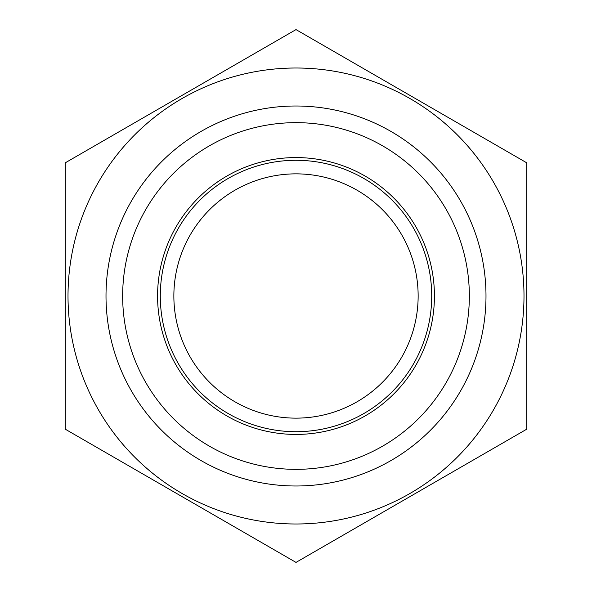 <?xml version="1.0" encoding="UTF-8"?>
<svg xmlns="http://www.w3.org/2000/svg" width="592" height="592" viewBox="0 0 592 592"><rect width="100%" height="100%" fill="white"/><g stroke="black" fill="none" stroke-linecap="round" stroke-linejoin="round"><path stroke-width="0.89" d="M160.291 296A135.709 135.709 0 0 1 363.858 178.473A135.709 135.709 0 0 1 363.858 413.527A135.709 135.709 0 0 1 160.291 296M157.576 296A138.424 138.424 0 0 1 365.212 176.12A138.424 138.424 0 0 1 365.212 415.88A138.424 138.424 0 0 1 157.576 296M122.655 296A173.345 173.345 0 0 1 382.669 145.876A173.345 173.345 0 0 1 382.669 446.124A173.345 173.345 0 0 1 122.655 296M523.994 296A227.994 227.994 0 0 1 182.003 493.447A227.994 227.994 0 0 1 182.003 98.553A227.994 227.994 0 0 1 523.994 296M485.995 296A189.995 189.995 0 0 1 200.999 460.539A189.995 189.995 0 0 1 200.999 131.461A189.995 189.995 0 0 1 485.995 296M65.29 429.2L296 562.4L526.71 429.2L526.71 162.8L296 29.6L65.29 162.8L65.29 429.2M173.863 296A122.137 122.137 0 0 1 357.072 190.224A122.137 122.137 0 0 1 357.072 401.776A122.137 122.137 0 0 1 173.863 296"/></g></svg>
